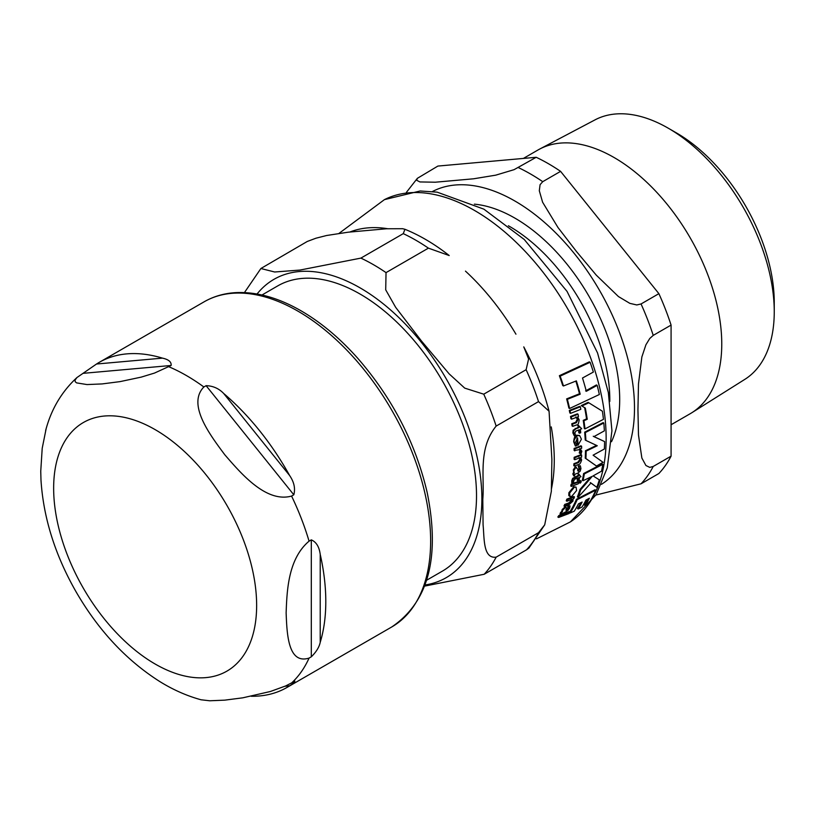 <?xml version="1.0" encoding="UTF-8"?>
<svg xmlns="http://www.w3.org/2000/svg" width="815" height="815" viewBox="0 0 815 815"><rect width="100%" height="100%" fill="white"/><g stroke="black" fill="none" stroke-linecap="round" stroke-linejoin="round"><path stroke-width="1.22" d="M603.446 419.348A187.185 108.069 -120 0 0 602.417 411.218L588.807 402.773L581.93 405.992L585.323 408.081A186.329 107.58 60 0 1 587.248 419.277L583.937 420.764A185.83 107.285 60 0 1 584.987 428.904L603.446 419.348M571.61 496.478L576.572 490.538L576.073 487.136L574.381 487.176L569.604 493.126L569.991 496.529L571.61 496.478M577.713 473.158L580.086 471.315L580.942 468.615L580.341 465.783L578.894 466.363L579.72 468.961L578.314 471.172L577.631 469.114L575.889 467.341L573.984 470.326L573.78 475.96L574.616 475.644L574.799 474.269L577.713 473.158M576.073 466.985L575.207 466.944L576.399 467.26M575.38 446.06L576.714 445.561L575.675 442.076L577.58 437.808A184.241 106.368 60 0 1 578.049 445.235L581.411 439.214L579.73 435.679L577.55 435.628C574.524 438.643 573.465 440.844 574.371 442.229L575.38 446.06L573.678 441.832C573.994 437.675 575.054 435.465 576.867 435.23L579.373 435.516M565.274 512.024L568.004 510.384L569.665 508.142L570.062 505.891L568.595 506.461L568.483 508.509L566.496 510.384L566.578 508.774L565.61 507.439L562.931 509.976L560.822 514.51L565.274 512.024M566.374 507.419L564.856 507.012L566.374 507.419M569.604 408.498L599.351 394.511A187.185 108.069 -120 0 0 597.161 385.352L586.311 391.312A186.829 107.865 -120 0 0 582.501 378.017L593.371 372.058A187.185 108.069 -120 0 0 590.121 362.278L560.15 376.143A183.446 105.909 60 0 1 563.481 385.974L576.378 380.88A186.075 107.427 60 0 1 580.198 394.185L567.362 399.309A183.446 105.909 60 0 1 569.604 408.498L568.89 408.091A182.479 105.349 -120 0 0 566.639 398.892L579.485 393.767A185.127 106.877 -120 0 0 575.869 381.165M585.598 390.894L596.458 384.935L597.161 385.352M563.481 385.974L562.727 385.536A182.479 105.349 -120 0 0 559.375 375.695L589.367 361.85L590.121 362.278M584.987 428.904L584.304 428.507A184.873 106.734 -120 0 0 583.255 420.367L586.556 418.879A185.382 107.03 -120 0 0 584.62 407.673L581.227 405.585L588.114 402.365L588.807 402.773M578.12 497.303L590.967 482.979L596.814 487.309A187.185 108.069 -120 0 0 599.32 479.872L593.076 475.909L601.521 471.172A187.185 108.069 -120 0 0 602.784 464.367L584.314 473.912A185.83 107.285 60 0 1 583.041 480.707L592.21 476.357L580.667 489.897A185.83 107.285 60 0 1 578.12 497.303L577.397 496.885A184.873 106.734 -120 0 0 579.964 489.489L590.559 477.193M596.814 487.309L590.264 482.572M583.041 480.707L582.348 480.31A184.873 106.734 -120 0 0 583.632 473.515L602.102 463.969L602.784 464.367M569.991 496.529L568.799 495.602L568.89 492.708L573.678 486.779L576.073 487.136M578.243 508.968L582.053 507.022A187.114 108.028 -120 0 0 585.934 500.125L589.388 498.23A187.226 108.089 60 0 1 585.211 505.595L588.776 503.507A187.185 108.069 -120 0 0 595.684 490.182L577.152 499.697A185.83 107.285 60 0 1 570.184 512.981L574.259 511.178A186.421 107.631 -120 0 0 578.456 503.833L582.134 502.071A186.829 107.865 60 0 1 578.243 508.968L577.478 508.529A185.881 107.325 -120 0 0 580.851 502.702M585.211 505.595L584.457 505.157A186.278 107.549 -120 0 0 588.053 498.984M569.807 511.922A184.873 106.734 -120 0 0 576.429 499.279L594.96 489.764L595.684 490.182M573.78 475.96L572.813 473.923L573.699 472.242L573.291 469.919L575.207 466.944M577.621 470.775L579.037 468.564L578.212 465.966L580.341 465.783M578.049 445.235L577.366 444.837A183.273 105.818 -120 0 0 576.959 438.205M572.802 426.347L576.745 424.87C577.733 425.634 578.548 423.973 579.2 419.888L577.652 416.883L578.487 416.547A185.005 106.806 -120 0 0 578.069 414.254L571.234 416.873A183.426 105.899 60 0 1 571.651 419.175L576.572 417.311L577.978 419.623L576.409 422.669L572.476 424.146A183.426 105.899 60 0 1 572.802 426.347L572.099 425.95A182.448 105.339 -120 0 0 571.773 423.749L575.716 422.262L577.285 419.226L575.879 416.903M571.651 419.175L570.948 418.767A182.448 105.339 -120 0 0 570.52 416.465L577.377 413.847L578.069 414.254M565.732 509.946L567.729 508.071L567.851 506.023L570.062 505.891M560.822 514.51L560.048 514.061L560.384 512.778L561.749 511.382L562.177 509.538L564.856 507.012M566.955 501.225L566.231 500.797A182.448 105.339 -120 0 0 566.873 499.116L573.75 496.518L574.473 496.926L567.597 499.534A183.426 105.899 60 0 1 566.955 501.225L571.916 499.381L572.079 500.981L569.441 503.395L565.457 504.852A183.426 105.899 60 0 1 564.734 506.451L568.727 504.994L572.986 501.052L572.996 498.953L573.841 498.617A185.005 106.806 -120 0 0 574.473 496.926M564.734 506.451L563.99 506.023A182.448 105.339 -120 0 0 564.714 504.424L568.697 502.977L571.356 500.563L571.193 498.963M574.157 457.286L580.973 454.648L581.655 455.045L574.85 457.684L574.157 457.286A182.448 105.339 -120 0 1 574.106 459.314L574.789 459.711L579.699 457.836L580.545 459.833L578.518 462.604L574.585 464.092A183.426 105.899 60 0 1 574.463 466.027L578.395 464.54C579.536 464.754 580.606 463.236 581.615 460.006L580.769 457.409L581.604 457.062A185.005 106.806 -120 0 0 581.655 455.045M574.463 466.027L573.77 465.63A182.448 105.339 -120 0 0 573.903 463.694L577.835 462.207L579.862 459.436L579.017 457.439M577.876 480.656L579.068 480.178A185.005 106.806 -120 0 0 579.597 477.264L580.973 476.704L578.966 474.279A184.75 106.663 60 0 1 578.711 475.909L573.373 478.741L572.456 481.033L572.466 483.152L573.75 482.684L573.658 480.809L575.074 479.047L578.416 477.753A184.75 106.663 60 0 1 577.876 480.656L577.183 480.259A183.793 106.113 -120 0 0 577.591 478.079M572.466 483.152L571.773 482.745L571.763 480.636L572.68 478.344L578.029 475.512A183.793 106.113 -120 0 0 578.273 473.882L579.098 474.228M579.536 433.223L580.718 432.734A185.005 106.806 -120 0 0 580.351 429.311L581.727 428.741L578.65 425.705A184.75 106.663 60 0 1 578.894 427.62L575.879 428.802L573.821 430.615L573.556 433.274L574.29 435.811L575.563 435.332L574.82 433.091L575.828 431.094L579.159 429.79A184.75 106.663 60 0 1 579.536 433.223L578.844 432.826A183.793 106.113 -120 0 0 578.548 430.035M574.29 435.811L572.864 432.877L573.128 430.208L578.212 427.223A183.793 106.113 -120 0 0 577.957 425.308L578.782 425.654M558.621 517.464L557.837 517.016A182.448 105.339 -120 0 0 558.795 515.549L569.237 511.596L570.001 512.034L559.569 515.997A183.426 105.899 60 0 1 558.621 517.464L569.074 513.511A185.647 107.183 -120 0 0 570.001 512.034M570.551 413.368L569.838 412.95A182.448 105.339 -120 0 0 569.308 410.434L579.608 406.4L580.311 406.797L570.021 410.852A183.426 105.899 60 0 1 570.551 413.368L580.82 409.313A185.647 107.183 -120 0 0 580.311 406.797M571.468 486.402L570.765 485.995A182.448 105.339 -120 0 0 571.162 484.202L578.008 481.584L578.701 481.981L571.865 484.609A183.426 105.899 60 0 1 571.468 486.402L578.304 483.774A185.005 106.806 -120 0 0 578.701 481.981M574.106 448.454L580.922 445.815L581.604 446.213L574.799 448.851L574.106 448.454A182.448 105.339 -120 0 1 574.157 450.512L579.771 449.585L580.565 451.133L579.903 453.354L581.064 453.945L581.829 451.255L580.137 448.882L581.655 448.26A185.005 106.806 -120 0 0 581.604 446.213M579.903 453.354L579.221 452.967L579.883 450.746L579.414 449.442M581.289 481.716L580.066 480.595L580.596 481.319L580.066 480.595L579.058 481.96L580.29 483.101L581.289 481.716L580.759 480.993L579.76 482.368L580.29 483.101M596.499 466.037L603.049 462.309L593.106 455.178L604.373 448.994A187.185 108.069 -120 0 0 604.598 441.587L593.911 436.636L604.363 430.86A187.185 108.069 -120 0 0 603.813 423.005L585.343 432.551A185.83 107.285 60 0 1 585.904 440.416L597.263 445.754L586.138 451.133A185.83 107.285 60 0 1 585.914 458.539L596.499 466.037L585.241 458.152A184.873 106.734 -120 0 0 585.465 450.746L596.59 445.367M593.239 436.249L604.598 441.587M585.904 440.416L585.231 440.019A184.873 106.734 -120 0 0 584.671 432.164L603.141 422.618L603.813 423.005M585.343 432.551L584.671 432.164M586.138 451.133L585.465 450.746M585.914 458.539L585.241 458.152M579.689 448.617L580.249 448.943M574.799 448.851A183.426 105.899 60 0 1 574.85 450.899M571.865 484.609L571.162 484.202M570.021 410.852L569.308 410.434M559.569 515.997L558.795 515.549M573.821 430.615L573.128 430.208M578.894 427.62L578.212 427.223M578.65 425.705L577.957 425.308M573.373 478.741L572.68 478.344M578.711 475.909L578.029 475.512M578.966 474.279L578.273 473.882M574.585 464.092L573.903 463.694M574.85 457.684A183.426 105.899 60 0 1 574.789 459.711M567.597 499.534L566.873 499.116M565.457 504.852L564.714 504.424M562.513 511.82L561.749 511.382M568.595 506.461L567.851 506.023M571.234 416.873L570.52 416.465M572.476 424.146L571.773 423.749M578.894 466.363L578.212 465.966M574.381 472.639L573.699 472.242M577.152 499.697L576.429 499.279M570.184 512.981L569.624 512.655M584.314 473.912L583.632 473.515M580.667 489.897L579.964 489.489M587.248 419.277L586.556 418.879M583.937 420.764L583.255 420.367M585.323 408.081L584.62 407.673M581.93 405.992L581.227 405.585M560.15 376.143L559.375 375.695M580.198 394.185L579.485 393.767M567.362 399.309L566.639 398.892M261.982 294.999L277.742 285.892A164.671 95.08 60 0 1 360.077 294.052A164.671 95.08 60 0 1 467.657 439.163A164.671 95.08 60 0 1 442.413 571.121L426.653 580.219M528.915 548.067L526.561 549.799A191.179 110.371 -120 0 0 538.532 532.684L544.715 524.819L551.348 491.282L551.887 459.436L549.066 411.239L538.532 401.612A191.179 110.371 -120 0 0 526.123 369.704L528.589 358.967L523.77 346.884C534.946 367.962 543.381 389.417 549.066 411.239M403.272 233.64L404.933 229.29L402.651 228.709L386.636 228.76L348.28 232.183L326.601 235.504L315.904 238.225L307.275 241.464L260.882 268.512L274.665 271.996L299.991 270.06L360.892 258.111L403.272 233.64A191.179 110.371 -120 0 1 428.415 248.147L449.208 255.543C434.762 244.174 420 235.413 404.943 229.28M538.532 401.612L496.152 426.082C477.804 448.708 484.691 477.162 482.796 499.32L483.081 524.891C484.405 538.246 482.969 558.876 496.152 557.154L538.532 532.684M428.415 248.147L386.035 272.618L385.709 289.834L395.642 307.306L421.538 341.098L449.167 373.891L464.723 388.123L483.743 394.175L526.123 369.704M244.439 292.585L260.902 268.502M526.561 549.799L484.171 574.269L424.635 586.107M201.05 699.779L209.7 700.778L224.787 700.146L242.778 697.823L270.417 691.487L285.729 685.914L294.898 681.208M293.808 681.697C295.509 681.472 294.113 682.858 289.61 685.843A187.705 108.375 60 0 1 286.921 687.483A187.705 108.375 60 0 1 251.224 696.265M311.299 656.809L309.068 658.092C287.807 664.745 286.951 633.021 286.126 612.87C286.951 591.772 287.807 559.059 309.068 541.16L311.299 539.866C316.251 541.965 319.225 546.804 320.224 554.383A187.705 108.375 60 0 1 325.796 601.562A187.705 108.375 60 0 1 320.224 642.302C319.225 647.13 316.251 651.969 311.299 656.809L311.299 539.866M293.808 494.787L291.576 496.07C266.098 503.099 241.077 473.535 224.787 454.76C210.138 435.047 186.829 404.485 203.872 386.972L206.103 385.678C213.01 385.882 218.868 388.48 223.677 393.472A187.705 108.375 60 0 1 289.61 475.502C294.113 482.093 295.509 488.521 293.808 494.787L206.103 385.678M171.119 365.477L154.514 373.066L141.209 377.121L120.09 381.614L102.099 383.926L87.011 384.568L76.59 382.887L75.235 381.746L75.021 380.167L76.936 377.549L96.527 364.02A187.705 108.375 60 0 1 99.216 362.369A187.705 108.375 60 0 1 162.46 358.131C168.644 359.486 171.527 361.941 171.119 365.477L83.415 373.311M46.109 428.873L42.207 448.301L40.75 471.202L40.974 479.892C43.348 517.444 54.911 554.506 75.652 591.079C98.024 629.964 126.04 660.099 159.679 681.483C173.126 689.836 186.992 695.949 201.274 699.841M523.373 158.436L537.992 149.991A152.242 87.898 60 0 1 539.683 149.064A152.242 87.898 60 0 1 614.113 157.54A152.242 87.898 60 0 1 713.105 290.171A152.242 87.898 60 0 1 691.884 412.696A152.242 87.898 60 0 1 690.234 413.694L671.081 424.747M560.588 171.364L658.887 293.655L641.048 303.964L636.77 304.953L629.842 303.353L618.422 296.538L596.295 275.164L576.592 251.652L557.98 227.507L542.607 202.222L539.306 190.73L540.08 184.679L542.739 181.674L560.588 171.364A191.179 110.371 -120 0 0 536.199 157.285L514.082 169.663L495.734 175.164L473.607 178.791L435.291 182.214L419.919 181.939L416.618 180.247L417.362 178.332L406.44 192.32M671.081 325.083L671.081 456.156L653.233 466.455L649.769 467.382L645.918 465.508L641.863 458.03L638.481 434.986L637.941 409.751L638.481 383.896L641.863 356.939L645.918 344.786L649.769 338.47L653.233 335.383L671.081 325.083A191.179 110.371 -120 0 0 658.887 293.655M595.928 495.051L641.048 483.804L658.887 473.505A191.179 110.371 -120 0 0 671.081 456.156M417.362 178.332L437.899 166.066L536.199 157.285M668.28 128.21L676.389 132.886A138.397 79.901 60 0 1 774.25 302.385L774.25 311.748A149.858 86.522 -120 0 0 668.28 128.21A149.858 86.522 -120 0 0 595.021 119.866L539.683 149.064M691.884 412.696L744.839 379.362A149.858 86.522 -120 0 0 774.25 311.748M536.494 538.858L570.459 521.855A186.126 107.458 -120 0 0 567.586 308.681A186.126 107.458 -120 0 0 384.415 199.644L339.081 233.334M551.47 488.755A175.938 101.58 -120 0 0 551.266 426.897M515.946 334.191A175.938 101.58 -120 0 0 465.467 271.12M387.573 228.699A175.938 101.58 -120 0 0 349.89 232.01M580.565 451.133L579.883 450.746M573.556 433.274L572.864 432.877M575.879 428.802L575.196 428.405M572.456 481.033L571.763 480.636M575.696 477.091L575.003 476.683M578.518 462.604L577.835 462.207M580.545 459.833L579.862 459.436M572.079 500.981L571.356 500.563M569.441 503.395L568.697 502.977M561.148 513.226L560.384 512.778M562.931 509.976L562.177 509.538M568.483 508.509L567.729 508.071M577.978 419.623L577.285 419.226M576.409 422.669L575.716 422.262M574.371 442.229L573.678 441.832M577.55 435.628L576.867 435.23M573.984 470.326L573.291 469.919M579.72 468.961L579.037 468.564M573.505 474.32L572.813 473.923M574.381 487.176L573.678 486.779M569.604 493.126L568.89 492.708M496.152 426.082A191.179 110.371 -120 0 0 483.743 394.175M386.035 272.618A191.179 110.371 -120 0 0 360.892 258.111M484.171 574.269A191.179 110.371 -120 0 0 496.152 557.154M425.053 584.976A172.25 99.45 -120 0 0 481.879 498.831A172.25 99.45 -120 0 0 360.077 287.868A172.25 99.45 -120 0 0 257.061 294.001M284.955 686.25L289.61 685.843M320.224 642.302L320.224 554.383M289.61 475.502L223.677 393.472M162.46 358.131L96.527 364.02M309.068 658.092A187.705 108.375 60 0 1 291.576 682.98M291.576 496.07A187.705 108.375 60 0 1 309.068 541.16M168.888 366.77A187.705 108.375 60 0 1 186.38 375.532A187.705 108.375 60 0 1 203.872 386.972M155.145 429.627A143.542 82.875 60 0 1 256.644 605.423A143.542 82.875 60 0 1 155.145 664.021A143.542 82.875 60 0 1 53.647 488.226A143.542 82.875 60 0 1 155.145 429.627M297.913 311.136A187.705 108.375 60 0 1 430.636 541.028A187.705 108.375 60 0 1 391.76 626.959C428.517 602.041 440.304 557.175 427.142 492.362C415.538 442.861 392.382 398.138 357.653 358.182C339.824 338.174 320.967 322.383 301.071 310.821C278.312 297.72 256.572 291.658 235.851 292.626C224.217 293.288 213.622 296.354 204.066 301.845A187.705 108.375 60 0 1 297.913 311.136M611.525 441.699A148.147 85.534 -120 0 0 589.011 296.334A148.147 85.534 -120 0 0 474.381 204.158M508.387 225.755A142.034 81.999 60 0 1 609.824 400.287A142.034 81.999 60 0 1 609.814 401.449M601.48 484.334A169.092 97.627 -120 0 0 624.84 348.199A169.092 97.627 -120 0 0 514.937 201.04A169.092 97.627 -120 0 0 432.439 191.535M542.739 181.674A191.179 110.371 -120 0 0 530.545 173.992A191.179 110.371 -120 0 0 518.36 167.595M641.048 483.804A191.179 110.371 -120 0 0 653.233 466.455M653.233 335.383A191.179 110.371 -120 0 0 641.048 303.964M579.923 483.112L579.231 482.714M581.115 480.982L580.423 480.585M579.73 435.679L579.047 435.291M570.459 521.855L596.111 494.746L607.246 467.871L611.933 430.728L608.347 392.586L597.538 352.936L567.067 291.434L524.228 239.467L483.896 209.17L437.166 192.157L420.173 190.985L384.425 199.634M544.715 524.829L528.904 548.077M76.936 377.549C61.522 391.862 51.09 409.538 45.64 430.575M286.921 687.483L391.76 626.959M99.216 362.369L204.066 301.845"/></g></svg>
